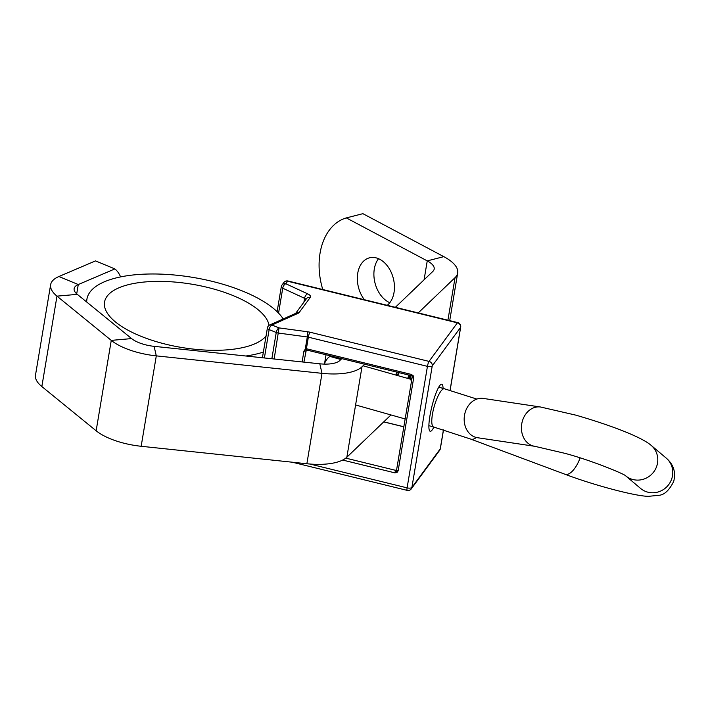 <?xml version="1.0" encoding="UTF-8"?>
<svg xmlns="http://www.w3.org/2000/svg" width="710" height="710" viewBox="0 0 710 710"><rect width="100%" height="100%" fill="white"/><g stroke="black" fill="none" stroke-linecap="round" stroke-linejoin="round"><path stroke-width="1.06" d="M378.536 258.706A25.817 17.99 -104.3 0 0 388.512 302.096A25.817 17.99 -104.3 0 0 389.799 302.717M387.243 305.327A25.817 17.99 -104.3 0 0 393.997 281.639A25.817 17.99 -104.3 0 0 379.823 259.319A25.817 17.99 -104.3 0 0 369.493 257.819A25.817 17.99 -104.3 0 0 357.556 274.513A25.817 17.99 -104.3 0 0 364.399 299.726M407.709 378.412L408.836 375.058M409.643 375.253L409.049 378.785M399.144 372.688L397.76 375.599M395.949 375.084L396.455 372.022M390.97 414.951L346.853 457.213A47.659 18.318 -170.5 0 1 306.871 463.745L141.166 446.279A47.659 18.318 -170.5 0 1 96.143 430.784L41.846 386.551A47.659 18.318 -170.5 0 1 35.5 375.102L50.632 284.701A47.659 18.318 9.5 0 0 56.977 296.141L111.266 340.383A47.659 18.318 9.5 0 0 156.298 355.87L322.003 373.336A47.659 18.318 9.5 0 0 361.985 366.804L364.665 364.23M418.226 312.924L455.039 277.654A47.659 18.318 9.5 0 0 457.693 272.986A47.659 18.318 9.5 0 0 443.803 256.647L362.89 213.674L346.329 217.908A59.569 41.508 -104.3 0 0 322.775 289.52M409.883 379.025L410.407 375.448M120.593 276.909A59.569 28.329 112.5 0 0 114.869 268.921L78.269 284.541A23.829 9.159 9.5 0 0 74.133 288.633A23.829 9.159 9.5 0 0 77.301 294.357L131.599 338.59A23.829 9.159 9.5 0 0 154.105 346.338L319.82 363.804A23.829 9.159 9.5 0 0 339.806 360.538L341.794 358.63M395.363 307.315L432.86 271.389A23.829 9.159 9.5 0 0 434.192 269.055A23.829 9.159 9.5 0 0 427.242 260.881L346.329 217.908M114.869 268.921L95.504 260.898L58.903 276.518A47.659 18.318 9.5 0 0 50.632 284.701M396.792 372.111L396.278 375.182M396.624 375.776L398.789 372.599M409.146 375.137L408.01 378.492M408.711 378.696L409.306 375.173M410.744 375.528L410.291 379.14M410.939 380.081L412.297 376.957M396.358 470.242L396.739 469.674A1.988 0.763 -170.5 0 0 396.668 469.825L396.668 469.825A1.988 0.763 -170.5 0 0 398.132 470.828L396.979 472.541L394.831 472.842L395.639 470.348L396.358 470.242A1.988 0.79 58.6 0 0 396.979 472.541M302.114 361.931L303.933 351.095L305.238 349.231L306.418 348.734L411.303 374.418L411.33 375.67L412.057 376.167L413.184 375.705L413.69 377.827A1.988 0.763 -170.5 0 1 412.235 376.824L396.562 470.064M443.075 388.405A24.229 4.269 103.8 0 0 441.753 384.225A24.229 4.269 103.8 0 0 439.676 385.69A24.229 4.269 103.8 0 0 430.775 411.445A24.229 4.269 103.8 0 0 430.216 431.281A24.229 4.269 103.8 0 0 432.292 429.807A24.229 4.269 103.8 0 0 433.908 427.092M271.85 358.745L276.243 332.493A3.967 1.837 112 0 1 279.03 327.896L271.921 325.02A3.967 3.177 -114.1 0 0 269.693 325.011L295.866 313.296A3.967 3.177 -114.1 0 1 298.094 313.305L271.921 325.02A3.967 1.837 112 0 0 269.134 329.609L264.395 357.955M303.924 302.14L304.563 298.306L282.731 288.216A3.967 2.13 -65.2 0 1 285.81 283.752L307.652 293.842A7.943 3.053 -170.5 0 1 310.288 297.392L299.158 312.524A7.943 3.053 -170.5 0 1 298.094 313.305M450.033 390.411L460.577 327.39L432.23 365.934A3.967 3.603 -143.7 0 0 429.035 361.39L309.95 332.2A7.943 3.053 -170.5 0 0 307.829 331.801L279.03 327.896L274.158 358.985M309.808 464.012L407.105 487.859L427.438 366.36L308.353 337.17A3.967 1.526 9.5 0 0 307.297 336.966L305.238 349.231L306.285 350.083L303.907 362.127M306.285 350.083L305.806 350.775L306.285 350.083M305.948 350.429L306.702 350.03A1.988 0.453 96.3 0 0 306.782 350.012M309.95 332.2A3.967 0.701 103.8 0 0 308.353 337.17L306.418 348.734A1.988 0.453 96.3 0 0 306.702 350.03L411.33 375.67M306.818 348.805L306.844 350.057M303.933 351.095A1.988 0.763 9.5 0 0 305.806 350.775L306.188 350.19M465.29 411.986A19.853 16.135 98.5 0 0 477.448 437.706L534.692 446.288A19.853 16.135 98.5 0 1 522.533 420.568A19.853 16.135 98.5 0 1 540.585 407.016L483.332 398.434A19.853 16.135 98.5 0 0 465.29 411.986M324.168 364.097A19.853 5.05 -74.2 0 1 330.674 356.624L340.871 359.508M266.055 336.016A83.398 32.048 -170.5 0 1 245.411 346.968A83.398 32.048 -170.5 0 1 153.04 340.631A83.398 32.048 -170.5 0 1 104.547 302.078A83.398 32.048 -170.5 0 1 128.199 284.719A83.398 32.048 -170.5 0 1 215.591 289.547A83.398 32.048 -170.5 0 1 269.046 325.375M263.366 352.08A101.273 38.917 -170.5 0 1 257.97 353.642A101.273 38.917 -170.5 0 1 245.935 356.012M86.718 302.025A101.273 38.917 -170.5 0 1 86.922 299.132A101.273 38.917 -170.5 0 1 115.632 278.045A101.273 38.917 -170.5 0 1 283.219 318.959M346.853 457.213L361.985 366.804M455.039 277.654L447.921 320.201M154.105 346.338L156.298 355.87L141.166 446.279M306.871 463.745L322.003 373.336L319.82 363.804M443.803 256.647L427.242 260.881L424.083 279.802M96.143 430.784L111.266 340.383L131.599 338.59M77.301 294.357L56.977 296.141L41.846 386.551M58.903 276.518L78.269 284.541L76.707 293.842M411.303 374.418L413.184 375.705M450.104 390.429L460.692 327.115A3.967 1.526 -170.5 0 1 460.577 327.39A3.967 3.603 -143.7 0 0 457.382 322.846L287.656 281.24A3.967 0.701 103.8 0 1 288.003 281L457.728 322.597A3.967 0.701 103.8 0 0 457.382 322.846L429.035 361.39A3.967 0.701 103.8 0 0 427.438 366.36A3.967 1.526 -170.5 0 0 432.23 365.934L411.898 487.442L440.244 448.889L443.422 429.887M394.831 472.842L342.664 460.053M413.69 377.827L398.132 470.828M307.829 331.801L307.297 336.966L278.489 333.07A3.967 1.526 -170.5 0 1 277.433 332.866A3.967 1.526 -170.5 0 1 276.243 332.493L269.134 329.609A3.967 1.526 -170.5 0 1 267.395 327.984L262.416 357.751M277.113 311.69L281.293 286.716A3.967 1.526 -170.5 0 0 282.731 288.216L278.56 313.145M281.408 286.441A3.967 3.603 36.3 0 1 282.012 285.012L283.858 282.509A3.967 3.603 36.3 0 1 287.656 281.24L285.81 283.752A3.967 3.603 36.3 0 0 282.012 285.012A3.967 3.967 0 0 0 281.293 286.716M345.788 458.127L395.639 470.348L396.819 468.911M403.866 426.834L383.719 421.891M324.621 363.174L326.023 354.76L324.639 363.13M411.294 488.862A3.967 3.603 -143.7 0 0 411.898 487.442A3.967 1.526 9.5 0 1 407.105 487.859A3.967 0.701 103.8 0 0 407.149 490.37A3.967 3.967 0 0 0 411.294 488.862L439.65 450.317A3.967 3.603 -143.7 0 0 440.244 448.889A3.967 1.526 9.5 0 0 440.36 448.613L443.493 429.914M305.939 299.398A3.967 1.526 9.5 0 0 304.563 298.306A3.967 2.13 -65.2 0 1 307.652 293.842M295.644 313.403L306.48 298.661A3.967 3.603 36.3 0 1 310.288 297.392M299.158 312.524A3.967 3.603 -143.7 0 0 295.733 313.358M428.893 425.672L433.65 427.012A19.853 5.05 -74.2 0 1 434.839 404.354A19.853 5.05 -74.2 0 1 444.451 388.796L476.845 399.073M433.65 427.012L470.703 439.082L565.045 474.271A19.853 8.396 -69.5 0 0 580.097 457.897M565.045 474.271C595.672 485.835 636.568 496.405 648.505 496.325L659.404 495.252C664.64 494.63 669.406 490.015 673.701 481.416C676.044 472.177 673.541 464.402 666.193 458.074A19.853 19.072 130.2 0 1 671.855 478.469A19.853 19.072 130.2 0 1 647.449 492.066A19.853 19.072 130.2 0 1 640.562 488.409L625.767 475.913A19.853 19.072 130.2 0 0 632.459 479.401A19.853 19.072 130.2 0 0 656.865 465.804A19.853 19.072 130.2 0 0 651.203 445.41C641.29 436.694 608.337 424.518 575.721 415.119L540.585 407.016M470.703 439.082A19.853 8.396 -69.5 0 0 476.348 437.493M457.693 272.986L449.714 320.636M295.351 313.793L295.866 313.296M269.693 325.011A3.967 3.967 0 0 0 267.395 327.984M288.003 281A3.967 3.967 0 0 0 283.858 282.509M460.692 327.115A3.967 3.967 0 0 0 457.728 322.597M439.65 450.317A3.967 3.967 0 0 0 440.36 448.613M292.227 462.201L407.149 490.37M403.875 426.763L383.782 421.838M412.057 376.167L412.235 376.824M625.572 475.744L625.847 475.966C625.412 474.44 591.581 460.373 564.911 453.335L534.692 446.288M405.179 418.962L355.595 404.948M666.193 458.074L651.203 445.41M444.451 388.796L438.727 387.181M411.773 379.557L363.05 365.783M86.469 301.821L86.922 299.132"/></g></svg>
